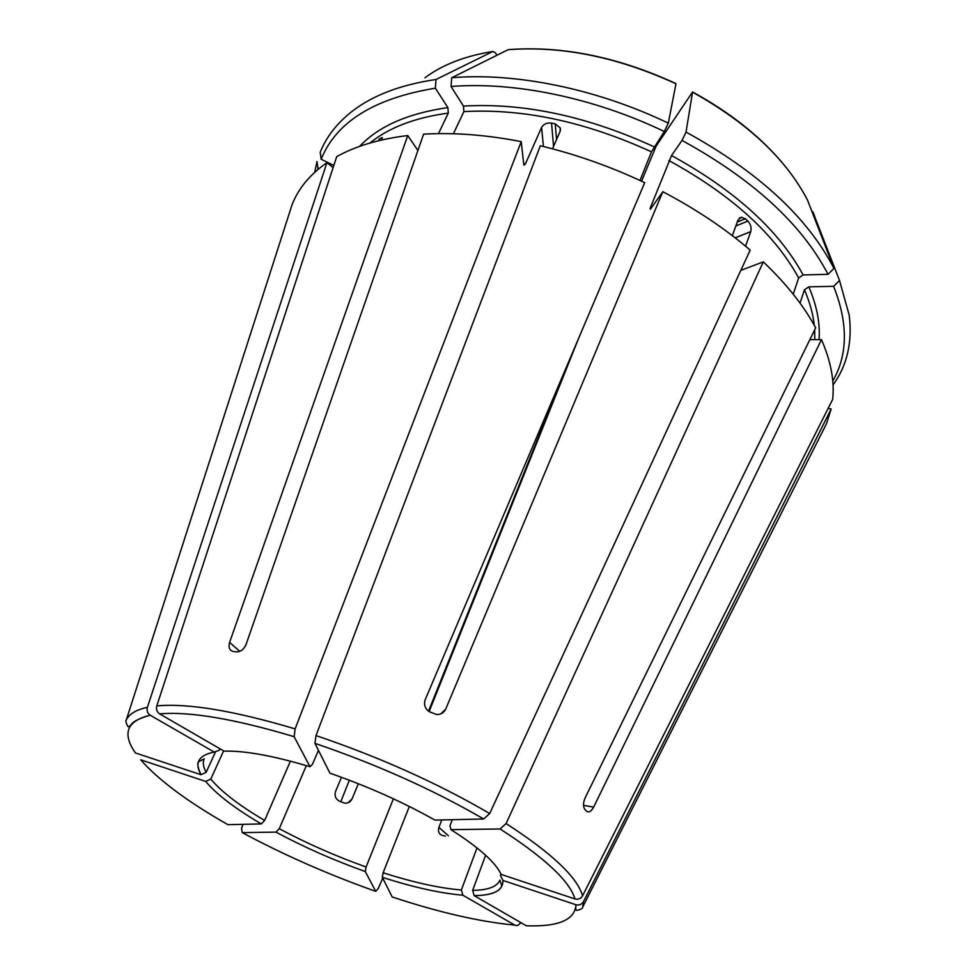<?xml version="1.0" encoding="UTF-8"?>
<svg xmlns="http://www.w3.org/2000/svg" width="975" height="975" viewBox="0 0 975 975"><rect width="100%" height="100%" fill="white"/><g stroke="black" fill="none" stroke-linecap="round" stroke-linejoin="round"><path stroke-width="1.46" d="M477.007 847.909L461.358 889.98L462.845 895.196L514.776 925.092C517.043 926.079 518.919 925.324 520.406 922.825L520.589 922.472M514.776 925.092C479.919 921.826 439.055 912.442 392.194 896.963L382.298 877.305C413.461 887.311 440.31 893.283 462.845 895.196C440.31 893.283 413.461 887.323 382.298 877.305L383.126 872.759L409.329 806.471M289.234 213.537L144.117 664.584M317.618 169.748L317.984 168.431L318.74 168.809M317.984 168.431L317.021 161.582L314.669 172.356M821.645 433.327L826.459 423.759L831.151 409.037L828.189 408.306M500.821 874.295L500.443 875.331L502.905 880.425L575.945 904.751C579.199 905.507 581.709 904.483 583.477 901.668L831.151 409.037M502.905 880.425C503.271 890.431 493.691 895.501 474.155 895.635L472.656 890.37L485.611 855.246M452.254 819.695L449.962 825.715L450.95 829.664C478.737 847.372 495.471 862.29 501.162 874.417L574.97 898.938C578.26 899.706 580.795 898.67 582.575 895.83L832.687 399.36C834.624 381.103 830.895 361.201 821.474 339.617L809.859 339.653M450.95 829.664L500.077 828.969L506.086 823.546L763.291 261.873L740.817 270.368M821.474 339.617L593.641 807.129C591.313 811.31 589.034 812.736 586.792 811.407L584.89 809.457C583.013 806.727 583.062 802.937 585.024 798.086L815.661 327.819C803.863 305.821 786.411 283.835 763.291 261.873M483.661 819L489.694 813.528L750.189 250.1C724.986 228.528 695.87 209.064 662.842 191.709L445.685 709.166C443.747 712.932 440.676 714.699 436.483 714.48L429.865 711.921C425.185 709.093 423.613 705.071 425.149 699.818L644.707 182.678C610.655 166.591 575.859 154.282 540.321 145.762L315.985 735.564L314.937 743.364L329.952 773.199C367.977 786.447 402.955 802.084 434.899 820.085L483.661 819C433.058 789.64 376.813 764.424 314.937 743.364C376.813 764.424 433.058 789.64 483.673 819M309.977 766.716L294.133 736.686L295.132 728.898L521.223 141.619C486.123 134.843 453.57 132.356 423.589 134.172L246.041 644.548C243.835 649.423 240.618 651.873 236.425 651.897L232.769 651.385C229.381 650.118 228.333 647.108 229.6 642.379L407.757 135.562C379.385 139.011 355.704 146.031 336.716 156.634L156.78 705.912C155.988 709.312 156.938 711.957 159.62 713.871L224.092 751.14C244.871 750.592 273.5 755.783 309.977 766.716L312.463 764.29L318.447 750.323M832.772 381.03C847.921 354.766 848.213 323.2 833.625 286.321L808.848 286.845L804.436 289.807L800.024 303.091M833.04 384.954C847.104 365.576 852.503 342.322 849.213 315.205L839.512 280.471L812.772 211.709M833.625 286.321L839.512 280.471M215.243 752.444L206.152 772.31L200.984 774.711C194.244 762.755 198.656 755.211 214.232 752.078L150.187 715.211C147.518 713.31 146.591 710.69 147.383 707.326L326.93 162.654C310.05 174.403 298.447 188.37 292.11 204.579L142.374 669.959M214.232 752.078L219.277 750.238L219.96 748.751M803.108 274.95C778.708 230.088 734.845 190.283 671.531 155.549L682.025 140.412C753.127 179.485 801.791 224.116 828.031 274.316L803.108 274.95L798.659 277.936L793.211 294.17M671.531 155.549L650.142 208.26L650.386 209.272L662.842 191.709M745.546 246.188L750.738 231.636C751.664 227.784 750.713 224.262 747.886 221.081L745.339 218.766L741.512 217.279L737.977 220.082L732.335 235.658M828.031 274.316L833.966 268.43C807.556 217.279 758.245 171.832 686.034 132.076L692.567 92.003L656.187 146.018L641.562 181.204M682.025 140.412L686.034 132.076M833.966 268.43L807.556 200.168C786.082 158.962 747.801 122.996 692.737 92.272M290.416 761.146L264.639 820.45L261.312 823.924L227.918 824.667C187.688 801.779 158.608 780.158 140.705 759.805L205.676 781.438C216.694 794.503 235.231 808.665 261.312 823.924C235.231 808.665 216.682 794.503 205.676 781.438L210.795 779.062L223.628 750.872M654.067 146.798C587.316 116.22 523.782 102.655 463.478 106.08L451.047 86.519C513.715 81.376 593.86 97.658 664.304 131.503L651.471 151.844L639.99 180.473M463.478 106.08L463.881 111.601L453.399 133.758M552.508 148.834L560.125 131.357L560.211 127.908L555.238 123.874L551.533 123.082C546.951 122.594 543.636 124.032 541.6 127.396L525.367 164.007L523.685 163.678M521.223 141.619L523.758 164.361L524.014 165.165L525.367 164.007M664.304 131.503L668.314 123.155C596.798 88.725 515.312 72.296 451.705 77.756L508.17 49.664C561.856 45.691 617.784 57.062 675.967 83.789L675.821 83.533M451.047 86.519L451.705 77.756M668.314 123.155L675.967 83.789M438.482 133.624L448.305 113.088L447.891 107.603L435.362 88.189C374.29 98.243 336.217 121.936 321.153 159.242L333.828 165.433M435.362 88.189L436.02 79.487L492.862 51.48L495.385 52.748L496.897 55.27M321.153 159.242L320.178 152.344C326.381 136.805 337.033 123.143 352.121 111.333C372.803 95.306 400.774 84.691 436.02 79.487M306.357 765.619L279.264 828.677L275.937 832.126C303.908 847.117 333.694 860.255 365.284 871.54C333.694 860.255 303.908 847.117 275.937 832.126L242.239 832.613L241.544 828.372L243.031 824.338M393.413 798.805L366.088 866.994L365.284 871.54L375.741 891.345L378.227 888.542L382.748 878.195M417.909 150.479L407.757 135.562M206.152 772.31C203.214 767.02 202.568 762.511 204.214 758.806L198.571 761.767C196.999 763.242 197.815 767.557 200.996 774.723L135.403 752.932C121.875 733.468 126.799 720.891 150.187 715.211M382.346 137.597L378.909 139.254L380.213 140.327M445.465 836.099L442.102 835.404C438.884 834.027 437.824 831.346 438.908 827.373L441.773 819.926M358.337 783.729L352.072 798.891C350.537 801.889 348.063 803.327 344.663 803.181L339.337 801.17C335.595 798.915 334.327 795.697 335.522 791.517L341.469 777.294M349.33 780.219L340.75 801.816M472.656 890.37C488.048 890.187 497.128 886.75 499.907 880.072L501.857 886.153L499.566 889.31C494.849 893.429 486.379 895.537 474.155 895.635L526.329 925.787C558.468 926.92 575.006 919.9 575.945 904.751M564.878 372.657L564.744 371.304L428.537 711.165M326.93 162.654L333.121 167.603M578.687 338.179L429.134 711.543M461.358 889.98C439.469 888.188 413.388 882.436 383.126 872.759M826.459 423.759L582.648 907.164L583.477 901.668M574.97 898.938C569.546 880.949 544.574 857.622 500.077 828.969C544.586 857.622 569.558 880.949 574.994 898.95M582.575 895.83C577.322 877.256 551.826 853.162 506.086 823.546M489.694 813.528C437.665 783.181 379.763 757.197 315.985 735.564M294.133 736.686C234.756 718.928 189.918 711.323 159.62 713.871C189.918 711.323 234.756 718.928 294.121 736.673M295.132 728.898C233.939 710.678 187.822 703.024 156.78 705.912M819.061 339.629C820.267 323.249 816.855 305.65 808.848 286.845M814.771 339.641L814.661 329.855M814.271 325.26C813.028 313.901 809.75 302.079 804.436 289.807M814.625 216.218L813.089 212.245M147.383 707.326C136.183 709.776 129.151 713.993 126.287 719.989L143.922 665.145M798.659 277.936C774.479 233.842 731.238 194.72 668.923 160.57M650.837 208.626L650.142 208.26M264.639 820.45C239.375 805.594 221.423 791.797 210.795 779.062M651.471 151.844C585.792 121.79 523.258 108.383 463.881 111.601M447.891 107.603C408.135 113.283 378.714 126.202 359.617 146.372M448.305 113.088C414.911 117.658 388.793 127.64 369.952 143.032M242.239 832.613C284.103 855.075 328.599 874.648 375.741 891.345M366.088 866.994C335.388 856.038 306.442 843.265 279.264 828.677M229.6 642.379L239.765 651.361M380.908 138.048L382.895 139.681M448.451 835.807L438.908 827.373M551.533 123.082L553.568 146.408M555.238 123.874L556.554 139.547M348.136 802.669L352.072 798.891M745.339 218.766L737.246 222.093M747.886 221.081L735.832 226.005M593.641 807.129L583.525 805.338M750.738 231.636L735.199 237.863M445.685 709.166L440.773 713.883M541.6 127.396L543.416 146.518M492.862 51.48C464.953 55.977 442.309 64.764 424.917 77.829M582.648 907.164C582.867 908.371 580.929 909.443 576.834 910.382C575.811 910.796 575.53 908.919 575.993 904.763M150.174 715.199C139.193 718.465 132.893 721.573 131.247 724.51C129.297 726.631 128.322 727.289 128.31 726.46C127.883 727.691 124.837 720.379 126.287 719.989M739.452 218.034L741.183 217.315M560.32 128.261L560.479 130.102M781.755 162.142C758.928 135.379 729.263 112.028 692.75 92.089M675.809 83.509C618.162 57.05 562.624 45.728 509.182 49.579"/></g></svg>
